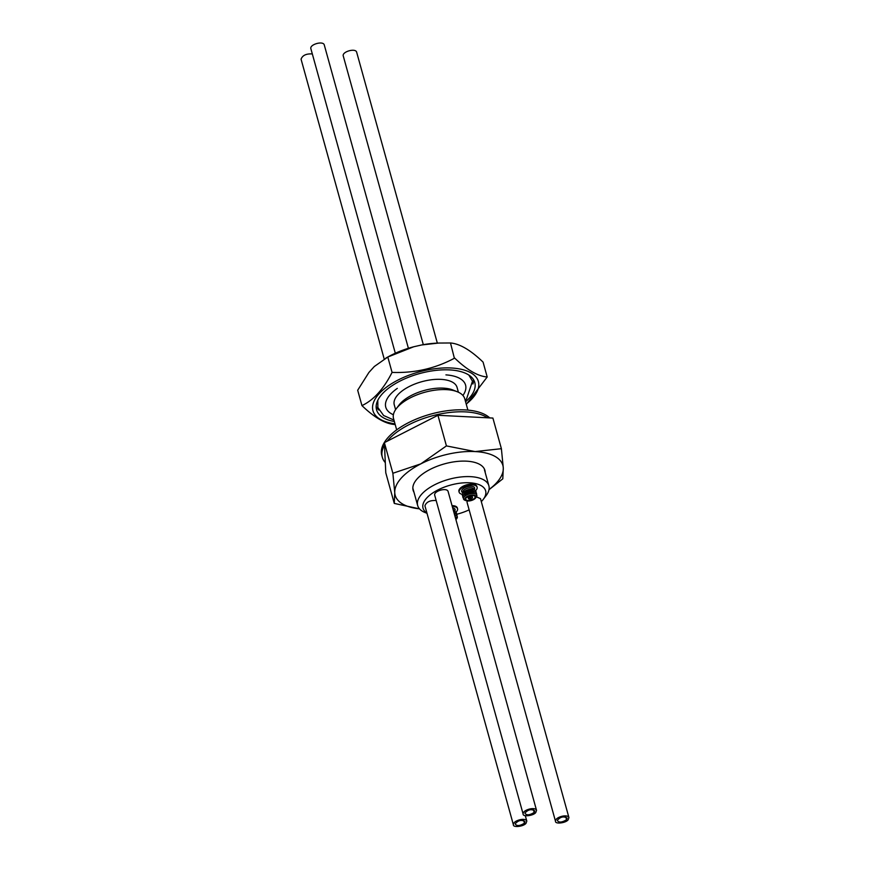 <?xml version="1.0" encoding="UTF-8"?>
<svg xmlns="http://www.w3.org/2000/svg" width="870" height="870" viewBox="0 0 870 870"><rect width="100%" height="100%" fill="white"/><g stroke="black" fill="none" stroke-linecap="round" stroke-linejoin="round"><path stroke-width="1.3" d="M395.002 423.82A54.69 25.078 -15.5 0 1 380.603 392.174A54.69 25.078 -15.5 0 1 451.193 367.988A54.69 25.078 -15.5 0 1 466.222 404.071M466.298 404.365L487.2 376.971C477.956 376.297 467.114 370 454.684 358.092C435.446 368.467 414.577 373.241 392.065 372.403C383.616 389.075 373.578 400.135 361.953 405.605C374.317 417.502 385.16 423.799 394.469 424.484L395.187 424.506M392.065 372.403L387.803 357.037L413.75 346.76L421.711 344.955L438.708 343.052L450.497 342.976L454.379 358.255M395.6 409.65L394.262 404.844A32.581 14.942 -15.5 0 1 407.845 387.27A32.581 14.942 -15.5 0 1 440.872 379.363A32.581 14.942 -15.5 0 1 457.065 387.422L458.403 392.229M396.676 429.867L393.523 418.513A36.953 16.943 -15.5 0 1 396.296 408.672L399.145 404.931A32.581 14.942 -15.5 0 1 443.308 388.129A32.581 14.942 -15.5 0 1 452.944 390.01L457.305 391.761A36.953 16.943 -15.5 0 1 464.743 398.764L467.897 410.118M445.929 374.883A41.412 18.988 -15.5 0 1 465.689 385.562A41.412 18.988 -15.5 0 1 462.927 395.469M393.392 414.751A41.412 18.988 -15.5 0 1 385.921 407.693A41.412 18.988 -15.5 0 1 397.307 388.39M473.421 379.483A50.656 23.229 -15.5 0 1 472.943 383.996M378.885 410.074A50.656 23.229 -15.5 0 1 376.155 406.464M394.36 421.526A50.971 23.37 -15.5 0 1 376.395 409.139A50.971 23.37 -15.5 0 1 398.34 381.963A50.971 23.37 -15.5 0 1 449.453 369.902A50.971 23.37 -15.5 0 1 474.596 381.908A50.971 23.37 -15.5 0 1 465.58 401.766M477.108 487.222L476.88 486.428A9.309 4.274 164.5 0 0 472.258 484.122A9.309 4.274 164.5 0 0 462.818 486.384A9.309 4.274 164.5 0 0 458.936 491.409L459.153 492.202A9.309 4.274 -15.5 0 1 463.036 487.178A9.309 4.274 -15.5 0 1 472.475 484.916A9.309 4.274 -15.5 0 1 477.108 487.222A9.309 4.274 -15.5 0 1 475.488 490.691M452.248 506.427A9.309 4.274 -15.5 0 1 452.933 506.438A9.309 4.274 -15.5 0 1 457.555 508.743L457.348 507.971A9.309 4.274 164.5 0 0 452.715 505.666A9.309 4.274 164.5 0 0 452.041 505.655M481.306 501.642A32.484 14.888 164.5 0 0 483.198 499.456A32.484 14.888 164.5 0 0 469.495 482.785A32.484 14.888 164.5 0 0 431.835 493.594A32.484 14.888 164.5 0 0 426.909 512.995M456.674 514.279A32.484 14.888 164.5 0 0 469.137 509.842M436.174 500.544C430.095 500.196 426.344 501.957 424.93 505.818L513.398 824.825C512.593 820.725 525.415 817.082 526.807 821.095L526.035 823.27C523.74 826.554 512.974 827.772 513.398 824.825M568.936 817.615L568.164 819.79C565.859 823.074 555.093 824.292 555.517 821.345C554.723 817.245 567.534 813.602 568.936 817.615L480.468 498.608L476.445 496.879M467.255 500.968L467.049 502.338L555.517 821.345M536.54 810.361L448.072 491.354C446.68 487.341 433.858 490.984 434.663 495.084L523.131 814.092C522.337 809.992 535.148 806.349 536.54 810.361L535.768 812.536C533.473 815.821 522.707 817.039 523.131 814.092M426.996 513.311L425.104 512.55A36.953 16.943 -15.5 0 1 417.665 505.535A36.953 16.943 -15.5 0 1 433.064 485.612A36.953 16.943 -15.5 0 1 470.518 476.651A36.953 16.943 -15.5 0 1 488.875 485.786A36.953 16.943 -15.5 0 1 486.112 495.628L483.198 499.456M396.296 408.672A36.953 16.943 -15.5 0 1 446.386 389.629A36.953 16.943 -15.5 0 1 457.305 391.761M487.2 376.971L483.078 362.116C470.637 350.121 459.773 343.748 450.497 342.976M361.953 405.605L357.69 390.238L368.902 372.469L374.296 366.52L387.803 357.037M385.943 358.005L388.651 356.537A55.876 25.621 -15.5 0 1 413.75 346.76M421.711 344.955A55.876 25.621 -15.5 0 1 437.001 343.128L438.708 343.052M384.203 358.984L301.063 59.203C302.488 55.343 306.229 53.581 312.319 53.929M524.447 823.183L525.012 821.606C521.576 819.507 518.281 820.258 515.16 823.857C516.671 826.282 519.771 826.054 524.447 823.183L523.718 820.54M423.32 344.661L343.193 55.723C342.399 51.624 355.21 47.98 356.602 51.993L437.338 343.117M566.577 819.703L567.142 818.115C563.695 816.027 560.41 816.778 557.279 820.377C558.801 822.803 561.9 822.574 566.577 819.703L565.837 817.06M395.317 353.242L310.808 48.47C310.003 44.37 322.824 40.727 324.216 44.74L408.4 348.294M534.18 812.449L534.756 810.873C531.309 808.774 528.025 809.535 524.893 813.124C526.415 815.549 529.504 815.32 534.18 812.449L533.451 809.807M454.02 512.811A5.818 2.664 -15.5 0 1 454.836 513.224M454.096 513.082A7.08 3.241 -15.5 0 1 456.913 514.768A7.08 3.241 -15.5 0 1 456.935 514.899M454.173 513.333A7.08 3.241 -15.5 0 1 456.978 515.018A7.08 3.241 -15.5 0 1 456.913 516.073M454.575 514.801A5.818 2.664 -15.5 0 1 455.445 515.257M454.662 515.094A6.927 3.175 -15.5 0 1 456.783 518.574L456.054 519.52A5.818 2.664 164.5 0 0 455.13 516.802M453.618 511.342A7.08 3.241 -15.5 0 1 456.424 513.028A7.08 3.241 -15.5 0 1 456.402 513.974M456.424 513.028L456.413 512.963A7.08 3.241 164.5 0 0 456.413 512.963A7.08 3.241 164.5 0 0 454.988 511.625A7.08 3.241 164.5 0 0 453.596 511.277M453.564 511.158A6.547 3.001 -15.5 0 1 454.455 511.408A6.547 3.001 -15.5 0 1 454.705 511.527M457.555 508.743A9.309 4.274 -15.5 0 1 455.934 512.212M463.797 494.628A5.818 2.664 -15.5 0 1 472.04 491.028A5.818 2.664 -15.5 0 1 474.378 491.702M466.07 493.051A5.818 2.664 -15.5 0 1 466.309 492.92A5.818 2.664 -15.5 0 1 471.344 491.517A5.818 2.664 -15.5 0 1 471.616 491.517M462.862 497.151A7.08 3.241 -15.5 0 1 462.818 497.031A7.08 3.241 -15.5 0 1 465.798 493.192A7.08 3.241 -15.5 0 1 471.921 491.496A7.08 3.241 -15.5 0 1 472.943 491.496A7.08 3.241 -15.5 0 1 476.455 493.246A7.08 3.241 -15.5 0 1 476.488 493.377M463.482 498.151A7.08 3.241 -15.5 0 1 462.883 497.281A7.08 3.241 -15.5 0 1 465.831 493.464A7.08 3.241 -15.5 0 1 473.008 491.746A7.08 3.241 -15.5 0 1 476.532 493.497A7.08 3.241 -15.5 0 1 476.466 494.551M464.33 496.694A5.818 2.664 -15.5 0 1 472.595 493.018A5.818 2.664 -15.5 0 1 474.987 493.736M466.657 495.03A5.818 2.664 -15.5 0 1 466.864 494.91A5.818 2.664 -15.5 0 1 471.899 493.518A5.818 2.664 -15.5 0 1 472.138 493.507M465.994 500.663L464.885 500.217A6.927 3.175 -15.5 0 1 466.418 495.15A6.927 3.175 -15.5 0 1 472.41 493.497A6.927 3.175 -15.5 0 1 473.4 493.497A6.927 3.175 -15.5 0 1 476.325 497.053L475.607 497.999A5.818 2.664 164.5 0 0 473.519 495.041A5.818 2.664 164.5 0 0 466.255 497.053A5.818 2.664 164.5 0 0 465.994 500.663A5.818 2.664 164.5 0 0 467.712 501A5.818 2.664 164.5 0 0 475.607 497.999M472.693 495.519A4.839 2.218 -15.5 0 1 475.096 496.716A4.839 2.218 -15.5 0 1 471.029 500.141A4.839 2.218 -15.5 0 1 465.765 499.304A4.839 2.218 -15.5 0 1 467.788 496.683A4.839 2.218 -15.5 0 1 472.693 495.519M462.84 496.085A7.08 3.241 -15.5 0 1 462.329 495.291A7.08 3.241 -15.5 0 1 465.287 491.474A7.08 3.241 -15.5 0 1 472.453 489.756A7.08 3.241 -15.5 0 1 475.977 491.506A7.08 3.241 -15.5 0 1 475.944 492.453M475.966 491.474A7.08 3.241 164.5 0 0 475.955 491.452A7.08 3.241 164.5 0 0 474.531 490.104A7.08 3.241 164.5 0 0 472.443 489.701A7.08 3.241 164.5 0 0 462.851 493.344A7.08 3.241 164.5 0 0 462.318 495.226A7.08 3.241 164.5 0 0 462.329 495.258M463.036 493.116A6.547 3.001 -15.5 0 1 463.199 492.888A6.547 3.001 -15.5 0 1 465.461 491.082A6.547 3.001 -15.5 0 1 471.127 489.516A6.547 3.001 -15.5 0 1 472.062 489.516A6.547 3.001 -15.5 0 1 473.998 489.886A6.547 3.001 -15.5 0 1 474.248 490.006M465.613 491.006A5.818 2.664 -15.5 0 1 465.754 490.919A5.818 2.664 -15.5 0 1 470.79 489.527A5.818 2.664 -15.5 0 1 470.953 489.516M473.606 489.756A5.818 2.664 164.5 0 0 468.125 489.69A5.818 2.664 164.5 0 0 463.46 492.572M462.329 494.334A9.309 4.274 -15.5 0 1 459.153 492.202M469.137 499.065A2.121 0.979 -15.5 0 1 468.386 498.586A2.121 0.979 -15.5 0 1 471.094 496.911L471.061 496.944A2.066 0.946 -15.5 0 0 468.582 498.031A2.066 0.946 -15.5 0 0 469.169 499.032L469.289 497.455M470.735 495.661L471.094 496.911M469.321 497.433L469.778 499.097A2.121 0.979 -15.5 0 0 472.486 497.444A2.121 0.979 -15.5 0 0 471.725 496.944L471.388 495.563M471.725 496.944L471.703 496.977A2.066 0.946 -15.5 0 1 472.04 497.074A2.066 0.946 -15.5 0 1 472.062 498.227A2.066 0.946 -15.5 0 1 469.8 499.065L469.778 499.097M470.79 495.65L471.703 496.977M469.8 499.065L471.17 496.705M470.039 497.749L469.887 497.183M485.145 472.323L484.992 470.703M413.989 492.279A37.247 17.074 -15.5 0 1 415.914 480.37A37.247 17.074 -15.5 0 1 477.412 463.308A37.247 17.074 -15.5 0 1 483.731 467.886A37.247 17.074 -15.5 0 1 484.916 470.376A37.247 17.074 -15.5 0 1 485.199 472.53M419.481 508.83L394.273 503.415L394.752 492.616L392.87 473.269L420.83 463.862L446.43 445.908L475.096 451.573L501.392 448.692L503.284 468.038L502.795 478.837L488.983 489.723M392.87 473.269L384.377 442.645L385.78 472.791L394.273 503.415M384.377 442.645L437.936 415.284L446.43 445.908M437.936 415.284L492.898 418.068L501.392 448.692M419.471 508.819A55.876 25.621 164.5 0 1 394.752 492.616A55.876 25.621 164.5 0 1 420.83 463.862A55.876 25.621 164.5 0 1 475.096 451.573A55.876 25.621 -15.5 0 1 503.284 468.038A55.876 25.621 164.5 0 1 489.016 489.527M385.301 462.622A58.116 26.644 -15.5 0 1 382.332 457.315L381.778 455.336A58.116 26.644 -15.5 0 1 419.155 417.926A58.116 26.644 -15.5 0 1 486.025 415.164A58.116 26.644 -15.5 0 1 489.766 417.915M387.172 441.21A58.116 26.644 -15.5 0 1 435.239 415.066A58.116 26.644 -15.5 0 1 486.569 417.143A58.116 26.644 -15.5 0 1 487.635 417.807M382.332 457.315A58.116 26.644 -15.5 0 1 384.486 445.146M452.65 507.862A6.742 3.088 -15.5 0 1 454.466 511.375L454.27 510.69A5.622 2.577 164.5 0 0 453.139 509.624M474.019 489.897L473.813 489.168A5.622 2.577 164.5 0 0 467.712 488.179A5.622 2.577 164.5 0 0 462.981 492.17L463.177 492.909M463.166 492.855A6.742 3.088 -15.5 0 1 463.231 488.657A6.742 3.088 -15.5 0 1 471.79 486.286A6.742 3.088 -15.5 0 1 474.009 489.853L474.531 490.104M488.875 485.786L484.47 469.876M417.665 505.535L412.837 488.124M526.807 821.095L525.295 815.647M471.344 491.517L471.921 491.496M468.386 498.586L467.81 496.672M472.486 497.444L471.997 495.508M468.865 375.068L472.486 381.223L466.57 398.884L465.178 400.33M393.958 420.079L383.616 415.501L377.863 407.464L377.787 400.32"/></g></svg>
